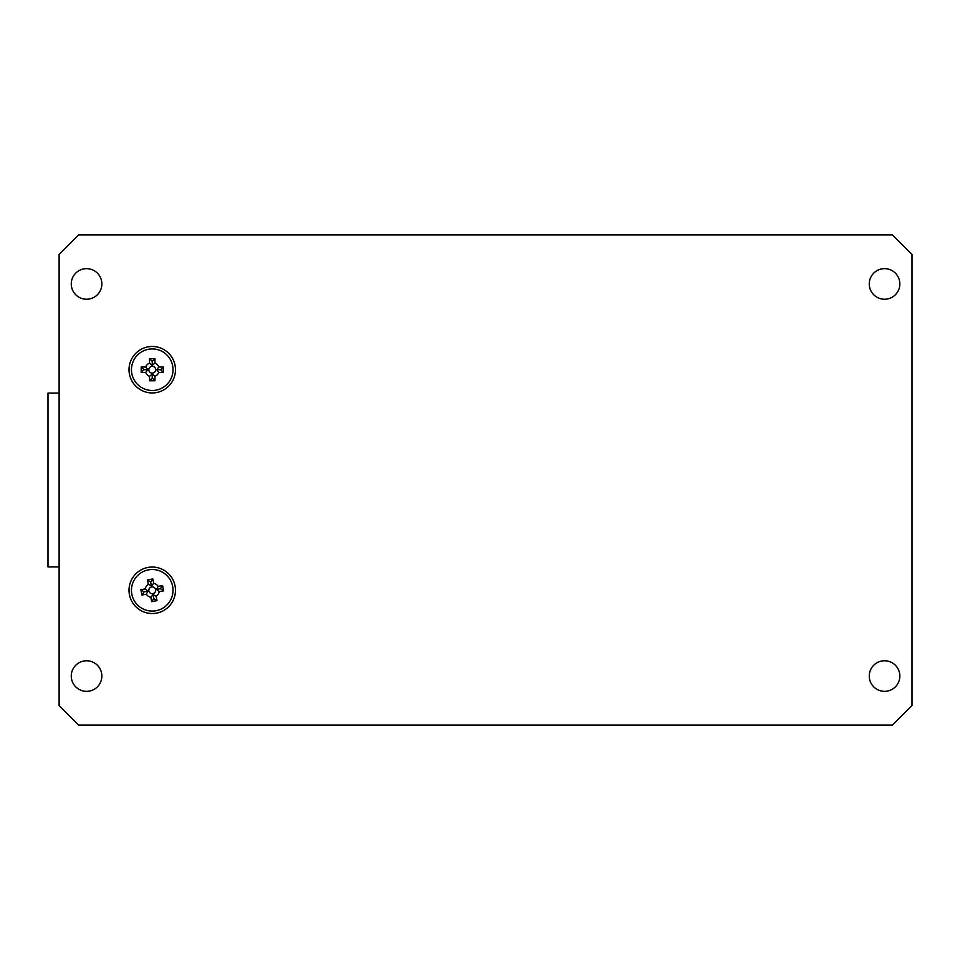 <?xml version="1.0" encoding="UTF-8"?>
<svg xmlns="http://www.w3.org/2000/svg" width="960" height="960" viewBox="0 0 960 960"><rect width="100%" height="100%" fill="white"/><g stroke="black" fill="none" stroke-linecap="round" stroke-linejoin="round"><path stroke-width="1.44" d="M59.112 566.916L48 566.916L48 393.084L59.112 393.084M152.244 567.048A23.232 23.232 0 0 0 129.012 590.292A23.232 23.232 0 0 0 152.244 613.524A23.232 23.232 0 0 0 175.476 590.292A23.232 23.232 0 0 0 152.244 567.048M152.244 346.476A23.232 23.232 0 0 0 129.012 369.708A23.232 23.232 0 0 0 152.244 392.952A23.232 23.232 0 0 0 175.476 369.708A23.232 23.232 0 0 0 152.244 346.476M884.556 660.768A15.288 15.288 0 0 0 869.256 676.068A15.288 15.288 0 0 0 884.556 691.356A15.288 15.288 0 0 0 899.844 676.068A15.288 15.288 0 0 0 884.556 660.768M86.568 660.768A15.288 15.288 0 0 0 71.268 676.068A15.288 15.288 0 0 0 86.568 691.356A15.288 15.288 0 0 0 101.856 676.068A15.288 15.288 0 0 0 86.568 660.768M884.556 268.644A15.288 15.288 0 0 0 869.256 283.932A15.288 15.288 0 0 0 884.556 299.232A15.288 15.288 0 0 0 899.844 283.932A15.288 15.288 0 0 0 884.556 268.644M86.568 268.644A15.288 15.288 0 0 0 71.268 283.932A15.288 15.288 0 0 0 86.568 299.232A15.288 15.288 0 0 0 101.856 283.932A15.288 15.288 0 0 0 86.568 268.644M59.112 254.52L59.112 705.48L78.72 725.076L892.392 725.076L912 705.48L912 254.52L892.392 234.924L78.72 234.924L59.112 254.52M154.968 380.76L152.244 378.048L152.244 374.124L149.532 376.308L149.532 380.76L154.968 380.76L154.968 376.308A7.128 7.128 0 0 0 158.832 372.432L163.296 372.432L163.296 366.996L158.832 366.996A7.128 7.128 0 0 0 154.968 363.12L154.968 358.668L149.532 358.668L149.532 363.12A7.128 7.128 0 0 0 145.656 366.996L141.192 366.996L141.192 372.432L145.656 372.432A7.128 7.128 0 0 0 149.532 376.308M141.192 372.432L143.916 369.708L147.84 369.708L145.656 372.432M147.84 369.708L145.656 366.996M149.532 358.668L152.244 361.38L152.244 365.304L149.532 363.12M152.244 366.3A3.42 3.42 0 0 0 148.824 369.708A3.42 3.42 0 0 0 152.244 373.128A3.42 3.42 0 0 0 155.664 369.708A3.42 3.42 0 0 0 152.244 366.3M152.244 348.936A20.784 20.784 0 0 1 173.028 369.708A20.784 20.784 0 0 1 152.244 390.492A20.784 20.784 0 0 1 131.46 369.708A20.784 20.784 0 0 1 152.244 348.936M152.244 374.124L154.968 376.308M152.244 378.048L149.532 380.76M143.916 369.708L141.192 366.996M152.244 365.304L154.968 363.12M163.296 366.996L160.584 369.708L156.66 369.708L158.832 366.996M156.66 369.708L158.832 372.432M152.244 361.38L154.968 358.668M160.584 369.708L163.296 372.432M156.996 600.624L153.816 598.476L153.072 594.624L150.816 597.276L151.656 601.656L156.996 600.624L156.156 596.244A7.128 7.128 0 0 0 159.228 591.708L163.608 590.868L162.588 585.54L158.208 586.38A7.128 7.128 0 0 0 153.672 583.308L152.832 578.928L147.492 579.948L148.332 584.328A7.128 7.128 0 0 0 145.26 588.864L140.88 589.704L141.912 595.044L146.292 594.192A7.128 7.128 0 0 0 150.816 597.276M141.912 595.044L144.06 591.852L147.912 591.12L146.292 594.192M147.912 591.12L145.26 588.864M147.492 579.948L150.672 582.108L151.416 585.96L148.332 584.328M151.608 586.932A3.42 3.42 0 0 0 148.884 590.928A3.42 3.42 0 0 0 152.892 593.64A3.42 3.42 0 0 0 155.604 589.644A3.42 3.42 0 0 0 151.608 586.932M148.332 569.88A20.784 20.784 0 0 1 172.656 586.368A20.784 20.784 0 0 1 156.168 610.692A20.784 20.784 0 0 1 131.832 594.204A20.784 20.784 0 0 1 148.332 569.88M153.072 594.624L156.156 596.244M153.816 598.476L151.656 601.656M144.06 591.852L140.88 589.704M151.416 585.96L153.672 583.308M162.588 585.54L160.428 588.72L156.576 589.452L158.208 586.38M156.576 589.452L159.228 591.708M150.672 582.108L152.832 578.928M160.428 588.72L163.608 590.868"/></g></svg>
